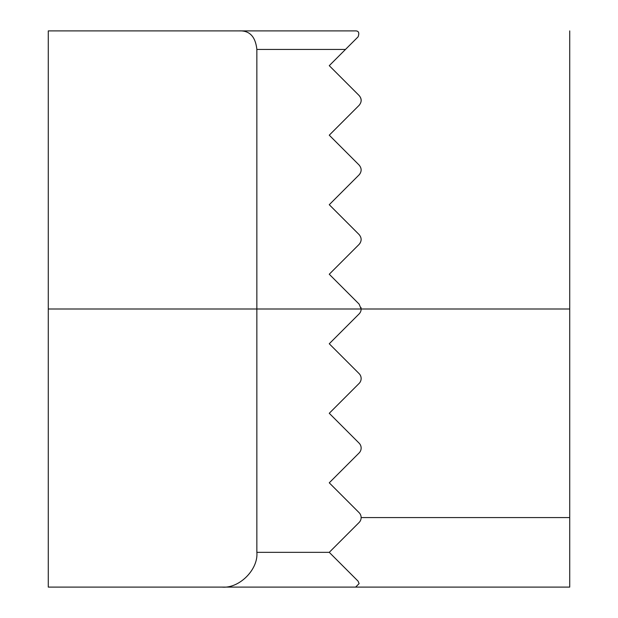 <?xml version="1.0" encoding="UTF-8"?>
<svg xmlns="http://www.w3.org/2000/svg" width="618" height="618" viewBox="0 0 618 618"><rect width="100%" height="100%" fill="white"/><g stroke="black" fill="none" stroke-linecap="round" stroke-linejoin="round"><path stroke-width="0.93" d="M358.092 581.167L359.104 583.624L358.092 581.167L329.263 552.337L358.092 581.167L359.104 583.624L355.628 587.1L48.281 587.1L48.281 30.9L355.628 30.9C358.695 30.923 359.514 32.901 358.092 36.833L345.485 49.44L256.856 49.44L256.856 552.337L329.263 552.337L359.104 522.488A6.952 6.952 0 0 0 359.104 512.662L329.263 482.812L359.104 452.963A6.952 6.952 0 0 0 359.104 443.137L329.263 413.287L359.104 383.438A6.952 6.952 0 0 0 359.104 373.612L329.263 343.762L359.104 313.913A6.952 6.952 0 0 0 361.144 309L359.104 304.087L329.263 274.238L359.104 244.388C361.8 241.12 361.8 237.837 359.104 234.562L329.263 204.712L359.104 174.863C361.808 171.588 361.808 168.312 359.104 165.037L329.263 135.188L359.104 105.338C361.816 102.055 361.816 98.78 359.104 95.512C361.854 98.702 361.854 101.978 359.104 105.338M360.974 307.47L361.144 309L48.281 309M360.232 242.92L359.104 244.388M360.101 173.612L359.104 174.863M361.028 99.166L361.144 100.425M359.104 95.512L329.263 65.662L345.485 49.44M569.719 30.9L569.719 587.1L239.197 587.1M256.856 49.44C255.489 36.624 249.602 30.444 239.197 30.9M222.094 587.1C239.29 588.653 258.409 569.533 256.856 552.337M361.144 517.575L569.719 517.575M569.719 309L361.144 309"/></g></svg>
